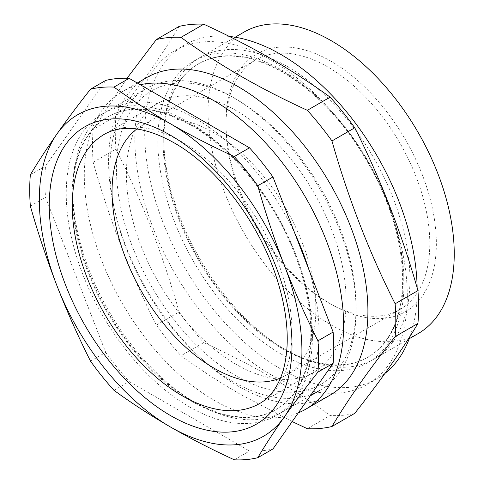 <?xml version="1.0" encoding="UTF-8"?>
<svg xmlns="http://www.w3.org/2000/svg" width="484" height="484" viewBox="0 0 484 484"><rect width="100%" height="100%" fill="white"/><g stroke="black" fill="none" stroke-linecap="round" stroke-linejoin="round"><path stroke-width="0.36" stroke-dasharray="2.42 1.81" d="M331.153 61.323A148.782 85.898 -120 0 0 225.943 122.065A148.782 85.898 -120 0 0 331.147 304.279A148.782 85.898 -120 0 0 331.153 304.279A148.782 85.898 -120 0 0 436.356 243.543A148.782 85.898 -120 0 0 331.153 61.323M327.868 302.385L331.153 304.279L327.868 302.385A144.141 83.218 60 0 1 225.943 125.852A144.141 83.218 60 0 1 255.8 59.871A144.141 83.218 60 0 1 327.868 67.01A144.141 83.218 60 0 1 422.03 194.023A144.141 83.218 60 0 1 399.935 309.524A144.141 83.218 60 0 1 327.868 302.385M146.573 77.634A183.363 105.869 -120 0 0 118.465 224.57A183.363 105.869 -120 0 0 238.255 386.153A183.363 105.869 -120 0 0 329.937 395.234M140.257 84.73A183.363 105.869 -120 0 0 122.283 91.657A183.363 105.869 -120 0 0 94.174 238.594A183.363 105.869 -120 0 0 213.964 400.177A183.363 105.869 -120 0 0 298.313 412.864M292.191 421.57L240.457 394.357C219.464 382.185 199.638 369.316 180.974 355.752L203.77 342.587C227.268 353.362 249.556 364.809 270.641 376.927C291.707 389.148 311.533 402.016 330.124 415.538A214.466 123.825 -120 0 0 354.754 413.336M229.313 36.427A192.65 111.229 -120 0 0 184.604 44.958A192.65 111.229 -120 0 0 155.074 199.329A192.65 111.229 -120 0 0 280.926 369.092A192.65 111.229 -120 0 0 377.254 378.639A192.65 111.229 -120 0 0 384.949 373.418M410.208 336.011A192.65 111.229 -120 0 0 417.135 287.859M271.082 374.779A192.65 111.229 -120 0 0 367.404 384.32A192.65 111.229 -120 0 0 396.934 229.948A192.65 111.229 -120 0 0 271.082 60.185A192.65 111.229 -120 0 0 174.754 50.645A192.65 111.229 -120 0 0 145.224 205.016A192.65 111.229 -120 0 0 271.082 374.779M136.772 129.04A144.141 83.218 60 0 1 141.897 125.628A144.141 83.218 60 0 1 213.964 132.767A144.141 83.218 60 0 1 308.127 259.787A144.141 83.218 60 0 1 286.032 375.288A144.141 83.218 60 0 1 280.514 378.016M244.111 32.041A174.083 100.509 -120 0 0 217.425 171.536A174.083 100.509 -120 0 0 331.153 324.939A174.083 100.509 -120 0 0 418.188 333.561M286.837 350.525A174.083 100.509 -120 0 0 373.878 359.146A174.083 100.509 -120 0 0 400.558 219.651A174.083 100.509 -120 0 0 286.837 66.248A174.083 100.509 -120 0 0 199.795 57.626A174.083 100.509 -120 0 0 163.743 137.317A174.083 100.509 -120 0 0 286.837 350.519A174.083 100.509 -120 0 0 286.837 350.525L283.509 348.601A169.37 97.786 -120 0 0 368.191 356.986A169.37 97.786 -120 0 0 394.157 221.267A169.37 97.786 -120 0 0 283.509 72.013A169.37 97.786 -120 0 0 198.821 63.628A169.37 97.786 -120 0 0 163.743 141.165A169.37 97.786 -120 0 0 283.503 348.601A169.37 97.786 -120 0 0 283.509 348.601L286.837 350.519M282.85 348.982A169.37 97.786 -120 0 0 367.537 357.367A169.37 97.786 -120 0 0 393.498 221.648A169.37 97.786 -120 0 0 282.85 72.394A169.37 97.786 -120 0 0 198.168 64.009A169.37 97.786 -120 0 0 172.201 199.729A169.37 97.786 -120 0 0 282.85 348.982M280.926 353.931A174.083 100.509 -120 0 0 404.019 282.862A174.083 100.509 -120 0 0 280.926 69.66A174.083 100.509 -120 0 0 157.832 140.729A174.083 100.509 -120 0 0 280.926 353.931M179.141 26.402C162.975 53.536 141.915 83.496 115.96 116.281L93.164 129.446A214.466 123.825 -120 0 0 93.164 162.279L115.96 149.12C141.915 200.57 162.975 254.85 179.141 311.95L156.344 325.109A214.466 123.825 -120 0 0 180.974 355.752M179.141 311.95A214.466 123.825 -120 0 0 203.77 342.587M307.328 428.703L330.124 415.538M93.164 129.446L127.032 78.251M115.96 116.281A214.466 123.825 -120 0 0 115.96 149.12M156.344 325.109C130.39 273.66 109.336 219.379 93.164 162.279M236.277 99.232L236.277 99.232A169.436 97.828 60 0 1 356.085 306.747A169.436 97.828 60 0 1 236.277 375.923A169.436 97.828 60 0 1 116.462 168.408A169.436 97.828 60 0 1 236.277 99.232L232.992 97.332A174.083 100.509 -120 0 0 232.992 97.332A174.083 100.509 -120 0 0 145.95 88.711A174.083 100.509 -120 0 0 119.27 228.206A174.083 100.509 -120 0 0 232.992 381.61A174.083 100.509 -120 0 0 320.033 390.231A174.083 100.509 -120 0 0 356.085 310.54A174.083 100.509 -120 0 0 232.992 97.338L236.277 99.232M295.004 233.802A174.083 100.509 -120 0 0 195.899 118.749A174.083 100.509 -120 0 0 108.858 110.128A174.083 100.509 -120 0 0 72.806 189.819A174.083 100.509 -120 0 0 195.899 403.021L192.154 400.861A168.783 97.447 -120 0 0 276.546 409.222A168.783 97.447 -120 0 0 302.415 273.974A168.783 97.447 -120 0 0 192.154 125.241A168.783 97.447 -120 0 0 107.763 116.88A168.783 97.447 -120 0 0 72.806 194.144A168.783 97.447 -120 0 0 192.154 400.861L195.899 403.027A174.083 100.509 -120 0 0 282.94 411.648A174.083 100.509 -120 0 0 308.677 269.043M191.495 401.242A168.783 97.447 -120 0 0 275.886 409.603A168.783 97.447 -120 0 0 301.762 274.349A168.783 97.447 -120 0 0 191.495 125.616A168.783 97.447 -120 0 0 107.109 117.255A168.783 97.447 -120 0 0 81.233 252.509A168.783 97.447 -120 0 0 191.495 401.242M189.335 406.814A174.083 100.509 -120 0 0 312.428 335.745A174.083 100.509 -120 0 0 189.335 122.543A174.083 100.509 -120 0 0 66.241 193.612A174.083 100.509 -120 0 0 189.335 406.814M236.277 364.458A155.394 89.715 60 0 1 134.758 227.522A155.394 89.715 60 0 1 158.577 103.001A155.394 89.715 60 0 1 236.277 110.697A155.394 89.715 60 0 1 337.79 247.633A155.394 89.715 60 0 1 313.971 372.154A155.394 89.715 60 0 1 236.277 364.458M90.52 361.143L105.712 352.376A204.254 117.927 -120 0 0 129.167 381.549L249.502 451.027A204.254 117.927 -120 0 0 272.958 448.934M113.976 390.322L129.167 381.549M234.31 459.8L249.502 451.027M105.712 80.423L45.538 166.024A204.254 117.927 -120 0 0 45.538 197.297L105.712 352.376M30.347 174.791L45.538 166.024M30.347 206.069L45.538 197.297M313.971 372.154L259.811 403.426A155.394 89.715 -120 0 0 283.63 278.905A155.394 89.715 -120 0 0 182.111 141.963A155.394 89.715 -120 0 0 104.417 134.268L158.577 103.001M225.943 125.852L225.943 122.065M377.254 378.639L367.404 384.32M141.897 125.628L255.8 59.871M409.228 338.733L373.878 359.146M368.191 356.986L367.537 357.367M163.743 141.165L163.743 137.317M198.821 63.628L198.168 64.009M235.151 37.214L199.795 57.626M286.032 375.288L399.935 309.524M184.604 44.958L174.754 50.645M137.268 83.006L122.283 91.657M356.085 306.747L356.085 310.54M276.546 409.222L275.886 409.603M310.256 395.876L282.94 411.648M145.95 88.711L108.858 110.128M107.763 116.88L107.109 117.255M72.806 194.144L72.806 189.819"/><path stroke-width="0.73" d="M298.313 412.864A183.363 105.869 -120 0 0 305.646 409.258L329.937 395.234A183.363 105.869 -120 0 0 358.045 248.298A183.363 105.869 -120 0 0 238.255 86.715A183.363 105.869 -120 0 0 146.573 77.634L137.268 83.006M305.646 409.258A183.363 105.869 -120 0 0 333.754 262.322A183.363 105.869 -120 0 0 213.964 100.739A183.363 105.869 -120 0 0 140.257 84.73M331.951 426.501L354.754 413.336C380.702 380.551 401.762 350.591 417.928 323.457A214.466 123.825 -120 0 0 417.928 290.618C401.762 233.518 380.702 179.243 354.754 127.788A214.466 123.825 -120 0 0 330.124 97.151C311.533 83.629 291.707 70.761 270.641 58.54C249.556 46.422 227.268 34.975 203.77 24.2L180.974 37.365C199.638 50.929 219.464 63.797 240.457 75.97C261.62 88.13 283.908 99.577 307.328 110.316A214.466 123.825 -120 0 1 331.951 140.953C348.123 198.053 369.183 252.327 395.132 303.783A214.466 123.825 -120 0 1 395.132 336.622C369.183 369.401 348.123 399.367 331.951 426.501A214.466 123.825 -120 0 1 307.328 428.703L292.191 421.57M384.949 373.418A192.65 111.229 -120 0 0 410.208 336.011M417.135 287.859A192.65 111.229 -120 0 0 280.926 54.498A192.65 111.229 -120 0 0 229.313 36.427M280.514 378.016A144.141 83.218 60 0 1 213.964 368.149A144.141 83.218 60 0 1 121.309 245.987A144.141 83.218 60 0 1 136.772 129.04M409.228 338.733L418.188 333.561A174.083 100.509 -120 0 0 444.875 194.066A174.083 100.509 -120 0 0 331.153 40.662A174.083 100.509 -120 0 0 244.111 32.041L235.151 37.214M395.132 336.622L417.928 323.457M395.132 303.783L417.928 290.618M331.951 140.953L354.754 127.788M307.328 110.316L330.124 97.151M180.974 37.365A214.466 123.825 -120 0 0 156.344 39.561L179.141 26.402A214.466 123.825 -120 0 1 203.77 24.2M127.032 78.251L156.344 39.561M308.677 269.043A174.083 100.509 -120 0 0 295.004 233.802M90.52 361.143A204.254 117.927 -120 0 0 113.976 390.322C131.751 403.245 150.633 415.502 170.622 427.094C190.781 438.673 212.01 449.575 234.31 459.8A204.254 117.927 -120 0 0 257.766 457.707L272.958 448.934L333.131 363.333A204.254 117.927 -120 0 0 333.131 332.06L272.958 176.981A204.254 117.927 -120 0 0 249.502 147.802L129.167 78.329A204.254 117.927 -120 0 0 105.712 80.423L90.52 89.195C78.19 104.786 66.986 119.73 56.912 134.026C46.93 148.267 38.079 161.856 30.347 174.791A204.254 117.927 -120 0 0 30.347 206.069C38.079 233.24 46.93 259.763 56.912 285.639C66.986 311.46 78.19 336.628 90.52 361.143M257.766 457.707C265.492 444.766 274.349 431.177 284.332 416.936C294.405 402.646 305.61 387.702 317.934 372.105L333.131 363.333M317.934 372.105A204.254 117.927 -120 0 0 317.934 340.833L333.131 332.06M317.934 340.833C305.61 316.312 294.405 291.144 284.332 265.323C274.349 239.453 265.492 212.93 257.766 185.753L272.958 176.981M257.766 185.753A204.254 117.927 -120 0 0 234.31 156.574L249.502 147.802M234.31 156.574C212.01 146.35 190.781 135.447 170.622 123.868C150.633 112.276 131.751 100.019 113.976 87.096L129.167 78.329M113.976 87.096A204.254 117.927 -120 0 0 90.52 89.195M56.912 285.639A185.687 107.206 -120 0 0 170.622 427.094A185.687 107.206 -120 0 0 284.332 416.936A185.687 107.206 -120 0 0 284.332 265.323A185.687 107.206 -120 0 0 170.622 123.868A185.687 107.206 -120 0 0 56.912 134.026A185.687 107.206 -120 0 0 56.912 285.639M170.622 135.332A171.645 99.099 60 0 1 291.997 345.552A171.645 99.099 60 0 1 170.622 415.629A171.645 99.099 60 0 1 49.253 205.41A171.645 99.099 60 0 1 170.622 135.332M182.111 395.731A155.394 89.715 -120 0 0 259.811 403.426C268.741 398.441 275.759 389.687 280.853 377.163C283.854 369.564 285.814 360.743 286.734 350.7C288.524 330.076 285.548 307.092 277.804 281.736C260.725 224.739 217.02 166.829 173.992 142.768C154.039 131.642 136.663 126.959 121.865 128.72C115.307 129.464 109.493 131.309 104.417 134.268A155.394 89.715 -120 0 0 80.598 258.789A155.394 89.715 -120 0 0 182.111 395.731M320.033 390.231L310.256 395.876"/></g></svg>

